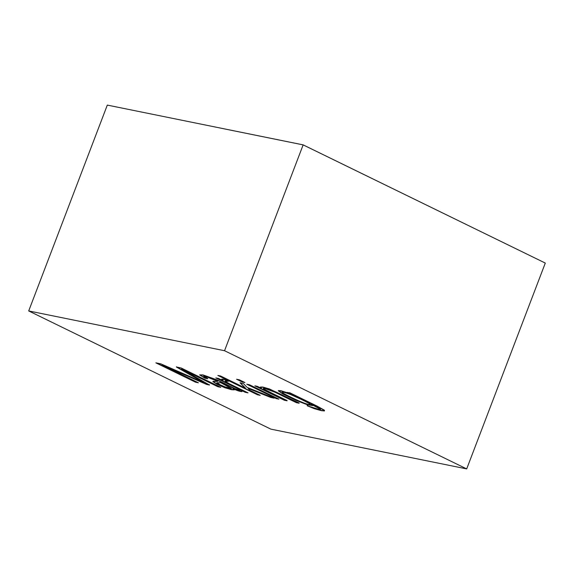 <?xml version="1.0" encoding="UTF-8"?>
<svg xmlns="http://www.w3.org/2000/svg" width="574" height="574" viewBox="0 0 574 574"><rect width="100%" height="100%" fill="white"/><g stroke="black" fill="none" stroke-linecap="round" stroke-linejoin="round"><path stroke-width="0.86" d="M287.057 400.788L284.36 400.243L254.878 385.85L257.303 386.345L261.4 388.347L260.374 387.228L262.842 387.278L269.271 389.136L276.833 392.365L299.09 403.228L296.392 402.683L275.061 392.272L264.937 388.498L263.165 388.72L287.057 400.788M244.947 382.549L242.25 382.004L236.588 379.242L239.279 379.787L244.947 382.549M248.018 392.86L245.32 392.315L215.838 377.922L218.536 378.467L223.143 380.72L221.693 379.278L225.08 379.658L228.409 381.279L225.001 381.158L229.571 383.855L248.018 392.86M198.382 382.779L195.519 382.198L155.87 362.847L160.856 363.859L203.87 382.628L176.397 367.016L181.126 367.977L220.775 387.328L217.883 386.74L181.571 369.017L209.496 385.032L206.798 384.487L162.184 365.078L198.382 382.779M270.849 429.13L28.7 310.943L224.542 350.721L466.691 468.908L270.849 429.13M232.793 388.541L234.343 389.854L231.631 389.724L224.872 387.73L217.237 384.429L212.875 381.566L217.74 381.323L205.564 376.436L203.72 376.307L207.63 378.754L204.932 378.201L199.659 374.908L202.873 375.102L217.424 380.282L234.888 388.806L241.919 391.619C239.545 391.439 236.531 390.42 232.879 388.555L232.879 388.555M260.201 395.335L257.504 394.783L217.855 375.439L220.552 375.984L245.378 388.103L240.068 382.844L243.39 383.518L247.129 387.393L274.171 398.169L270.856 397.495L248.219 388.469L249.877 390.298L260.201 395.335M278.928 399.138L276.23 398.586L246.748 384.2L249.446 384.745L278.928 399.138M291.578 394.603L287.115 392.401L289.533 392.889L316.927 406.256L324.303 410.396L324.425 410.962L321.418 410.675L314.236 408.659L307.133 405.725L318.728 409.341L320.651 409.441L311.051 404.161L312.816 405.61L307.025 404.634L296.062 400.394L282.86 394.001L278.297 390.801L280.801 390.93L291.578 394.603M224.542 350.721L303.144 144.885L545.293 263.071L303.151 144.87L224.807 128.978L303.144 144.885L545.293 263.071L466.691 468.908M28.7 310.943L107.309 105.092L303.151 144.87M197.607 382.399L195.519 382.198M195.598 381.99L156.731 363.019M176.476 366.808L203.87 382.628M219.993 386.948L217.883 386.74M217.962 386.532L181.571 369.017M209.575 384.831L206.798 384.487M206.877 384.279L162.184 365.078M234.056 389.129L234.422 389.646L231.709 389.524L224.951 387.522L217.309 384.221L212.954 381.358L217.618 381.38L214.884 379.565L205.643 376.235L203.799 376.106L207.709 378.546M206.87 378.374L204.932 378.201M205.011 378.001L199.738 374.829M199.68 374.915L202.952 374.894L217.503 380.074L234.967 388.598L239.566 390.227M241.998 391.418C239.623 391.231 236.61 390.212 232.951 388.347M220.416 382.506L231.408 388.555L225.123 387.17L219.885 384.896L216.836 382.829L220.524 382.679M216.915 382.621L219.964 384.695L225.202 386.962L231.401 388.426M231.487 388.347L220.495 382.306M247.243 392.48L245.32 392.315M245.399 392.107L216.699 378.094M225.159 379.45L221.772 379.077L223.229 380.734M227.483 380.827L225.001 380.792M259.419 394.955L257.504 394.783M257.582 394.582L218.716 375.611M240.147 382.636L245.485 388.124M273.037 397.717L270.856 397.495M270.935 397.294L248.219 388.469M244.165 382.169L242.25 382.004M242.328 381.796L237.442 379.414M278.146 398.758L276.23 398.586M276.309 398.385L247.602 384.372M286.283 400.408L284.36 400.243M284.439 400.035L255.739 386.022M299.169 403.027L269.349 388.928L262.921 387.077L260.452 387.027L261.486 388.361M298.308 402.855L296.392 402.683M296.471 402.474L275.14 392.064L265.016 388.289L263.244 388.512L267.319 390.908L287.136 400.58M287.969 392.573L291.664 394.618M289.612 392.681L317.006 406.055L324.382 410.188L324.497 410.754L321.497 410.475L314.315 408.458L307.212 405.517M320.651 409.441L315.786 406.227L311.051 404.161M310.175 404.189C310.534 403.895 307.571 402.216 301.285 399.152L290.566 394.273C285.938 392.494 283.204 391.769 282.365 392.092M291.061 397.294C302.426 402.726 308.776 405.093 310.096 404.397C310.455 404.103 307.492 402.417 301.207 399.353L290.494 394.481C285.859 392.702 283.126 391.97 282.286 392.3C281.934 392.602 284.855 394.266 291.061 397.294M312.45 404.842L312.895 405.409L307.104 404.426L296.141 400.193L282.939 393.8L278.376 390.593L280.88 390.722L288.808 393.226"/></g></svg>
